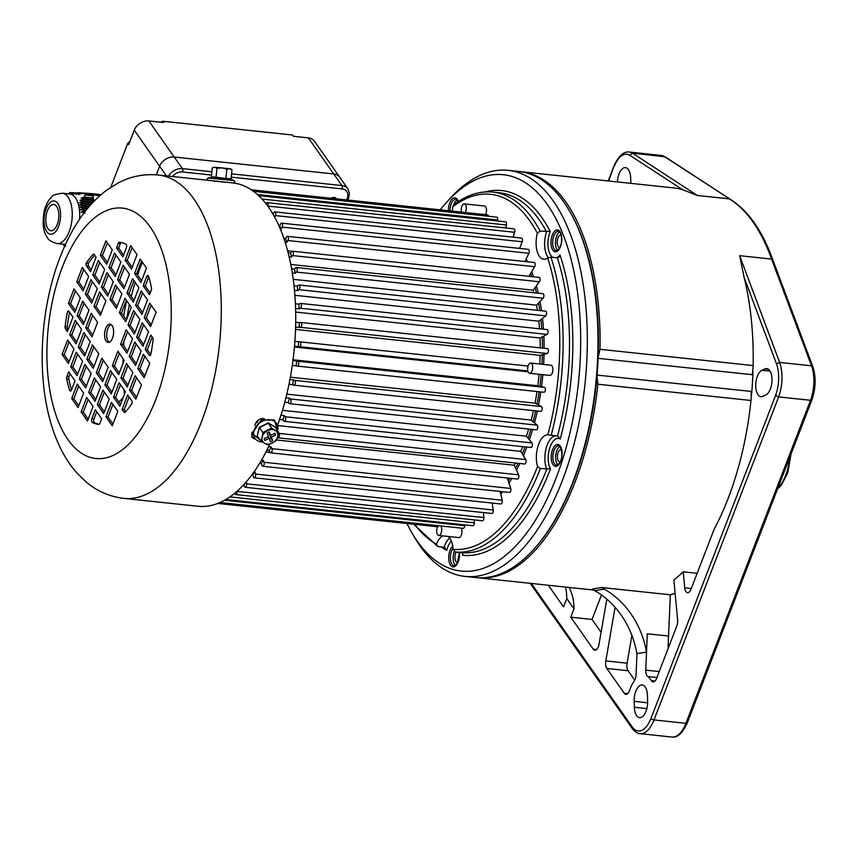 <?xml version="1.0" encoding="UTF-8"?>
<svg xmlns="http://www.w3.org/2000/svg" width="858" height="858" viewBox="0 0 858 858"><rect width="100%" height="100%" fill="white"/><g stroke="black" fill="none" stroke-linecap="round" stroke-linejoin="round"><path stroke-width="1.29" d="M275.075 426.919L268.222 423.198L259.459 427.627L257.207 435.961L259.234 427.413L268.168 422.897L275.075 426.919L278.389 432.014L275.289 430.448A8.559 6.532 -34.9 0 1 277.681 436.615L278.389 432.014M270.656 435.424L269.283 431.896L267.117 432.99L268.49 436.518L264.157 438.706L264.832 440.465L269.176 438.277L270.538 441.795L272.705 440.701L271.343 437.183L275.675 434.995L274.989 433.226L270.656 435.424L268.618 432.239M267.524 430.684A8.559 6.532 -34.9 0 1 275.289 430.448L271.621 428.067L262.859 432.496L262.151 437.087A8.559 6.532 -34.9 0 1 267.524 430.684M264.543 443.254A8.559 6.532 -34.9 0 1 262.151 437.087L260.875 440.873L264.543 443.254L267.642 444.819L272.308 443.018A8.559 6.532 -34.9 0 1 264.543 443.254M272.308 443.018A8.559 6.532 145.1 0 0 277.681 436.615L276.405 440.39L272.308 443.018M268.168 422.897L271.621 428.067M259.234 427.413L262.859 432.496M257.207 435.961L260.875 440.873M274.581 433.429L275.675 434.995M269.401 438.867L270.903 438.116L269.938 434.384M269.53 434.588L271.343 437.183M270.903 438.116L272.705 440.701M268.082 436.722L269.176 438.277M237.162 491.184L237.183 491.377A2.445 1.19 96.1 0 1 235.725 494.583A2.445 1.19 96.1 0 1 235.189 494.219A2.445 1.19 96.1 0 1 234.824 493.189M246.246 481.917L246.536 483.805A2.445 1.19 96.1 0 1 245.12 487.29A2.445 1.19 96.1 0 1 244.584 486.926A2.445 1.19 96.1 0 1 244.219 485.918L243.994 484.448M254.043 471.879L255.051 471.986L255.534 474.056A2.445 1.19 96.1 0 1 255.362 476.587A2.445 1.19 96.1 0 1 254.172 477.799A2.445 1.19 96.1 0 1 253.636 477.434A2.445 1.19 96.1 0 1 253.325 476.694L252.842 474.635L252.123 474.549M261.497 460.188L263.417 460.392L264.039 462.269A2.445 1.19 96.1 0 1 263.974 464.918A2.445 1.19 96.1 0 1 262.741 466.269A2.445 1.19 96.1 0 1 262.205 465.905A2.445 1.19 96.1 0 1 261.958 465.401L261.336 463.524L259.631 463.341M268.597 446.707L271.16 446.975L271.9 448.648A2.445 1.19 96.1 0 1 271.975 451.372A2.445 1.19 96.1 0 1 270.699 452.863A2.445 1.19 96.1 0 1 270.152 452.498A2.445 1.19 96.1 0 1 270.002 452.22L269.251 450.557L266.838 450.3M251.147 189.779L487.526 214.865A2.445 1.19 96.1 0 1 488.438 216.27M253.346 191.313L496.771 217.149A2.445 1.19 96.1 0 1 497.651 220.023L497.49 220.967M258.59 195.699A2.445 1.19 96.1 0 1 258.912 195.645L505.609 221.825A2.445 1.19 96.1 0 1 506.424 225L505.727 227.971M266.001 203.904A2.445 1.19 96.1 0 1 267.203 202.649L513.899 228.829A2.445 1.19 96.1 0 1 514.639 232.282L513.138 237.162M273.08 214.479L273.648 213.009A2.445 1.19 96.1 0 1 274.807 211.872L521.503 238.052A2.445 1.19 96.1 0 1 522.157 241.774L519.594 248.412M278.871 225.868L279.654 225.954L280.566 224.056A2.445 1.19 96.1 0 1 281.617 223.155L528.313 249.335A2.445 1.19 96.1 0 1 529.225 250.783A2.445 1.19 96.1 0 1 528.86 253.303L524.914 261.529M283.826 238.513L285.585 238.696L286.593 237.001A2.445 1.19 96.1 0 1 287.527 236.336L534.223 262.516A2.445 1.19 96.1 0 1 535.145 264.103A2.445 1.19 96.1 0 1 534.641 266.709L528.957 276.297M288.095 252.863L290.54 253.131L291.623 251.673A2.445 1.19 96.1 0 1 292.439 251.201L539.124 277.381A2.445 1.19 96.1 0 1 540.068 279.107A2.445 1.19 96.1 0 1 539.414 281.767L533.172 290.176A141.087 68.404 96.1 0 1 533.837 292.717M291.506 268.704L294.455 269.015L295.592 267.814A2.445 1.19 96.1 0 1 296.267 267.503L542.953 293.693A2.445 1.19 96.1 0 1 543.908 295.57A2.445 1.19 96.1 0 1 543.114 298.241L536.518 305.158A141.087 68.404 96.1 0 1 537.387 310.317M293.951 285.757L297.243 286.1L298.434 285.188A2.445 1.19 96.1 0 1 298.959 285.006L545.656 311.186A2.445 1.19 96.1 0 1 546.6 313.213A2.445 1.19 96.1 0 1 545.656 315.883L538.813 321.192A141.087 68.404 96.1 0 1 539.51 328.796M546.793 329.686A2.445 1.19 96.1 0 1 547.168 329.611A2.445 1.19 96.1 0 1 548.112 331.789A2.445 1.19 96.1 0 1 547.018 334.395L540.047 338.02A141.087 68.404 96.1 0 1 540.25 347.887M547.254 348.67A2.445 1.19 96.1 0 1 547.479 348.648A2.445 1.19 96.1 0 1 548.412 350.986A2.445 1.19 96.1 0 1 547.179 353.496L540.175 355.373A141.087 68.404 96.1 0 1 539.832 364.039M539.092 374.281A141.087 68.404 96.1 0 1 537.837 385.757L544.562 387.419A2.445 1.19 96.1 0 1 545.398 390.036A2.445 1.19 96.1 0 1 543.972 392.267A2.445 1.19 96.1 0 1 543.897 392.256L297.361 366.087M537.022 391.527A141.087 68.404 96.1 0 1 535.017 403.163L541.452 406.574A2.445 1.19 96.1 0 1 542.127 409.287A2.445 1.19 96.1 0 1 540.722 411.368A2.445 1.19 96.1 0 1 540.497 411.293M533.483 410.596A141.087 68.404 96.1 0 1 531.199 420.077L537.226 425.171A2.445 1.19 96.1 0 1 537.741 427.96A2.445 1.19 96.1 0 1 536.357 429.879L289.661 403.7A2.445 1.19 96.1 0 1 289.307 403.539L288.267 402.649L284.727 402.273M528.678 429.064A141.087 68.404 96.1 0 1 526.415 436.218L531.96 442.942A2.445 1.19 96.1 0 1 532.314 445.742A2.445 1.19 96.1 0 1 530.963 447.511L284.266 421.332A2.445 1.19 96.1 0 1 283.784 421.042L282.818 419.873L279.536 419.53M522.651 446.632A141.087 68.404 96.1 0 1 520.752 451.351L525.707 459.577A2.445 1.19 96.1 0 1 525.922 462.355A2.445 1.19 96.1 0 1 524.603 463.985L277.906 437.805A2.445 1.19 96.1 0 1 277.434 437.526M515.422 463.009A141.087 68.404 96.1 0 1 514.296 465.229L518.597 474.828A2.445 1.19 96.1 0 1 518.672 477.563A2.445 1.19 96.1 0 1 517.385 479.043L270.699 452.863M507.271 477.97L510.735 488.449A2.445 1.19 96.1 0 1 510.671 491.098A2.445 1.19 96.1 0 1 509.438 492.449L262.741 466.269M500.171 491.462L502.23 500.235A2.445 1.19 96.1 0 1 502.059 502.767A2.445 1.19 96.1 0 1 500.868 503.989L254.172 477.799M492.16 503.056L493.232 509.984A2.445 1.19 96.1 0 1 491.816 513.47L245.12 487.29M483.462 512.591L483.869 517.556A2.445 1.19 96.1 0 1 482.421 520.763L235.725 494.583M474.26 519.894L474.302 522.833A2.445 1.19 96.1 0 1 472.844 525.74L226.147 499.56A2.445 1.19 96.1 0 1 225.933 499.495M464.725 524.881L464.682 525.718A2.445 1.19 96.1 0 1 463.223 528.324L220.077 502.52M258.912 195.645A2.445 1.19 96.1 0 1 259.781 196.857M267.203 202.649A2.445 1.19 96.1 0 1 267.943 206.102L267.857 206.381M274.807 211.872A2.445 1.19 96.1 0 1 275.461 215.594L274.742 217.449M281.617 223.155A2.445 1.19 96.1 0 1 282.529 224.603A2.445 1.19 96.1 0 1 282.164 227.123L281.252 229.032L280.191 228.914M287.527 236.336A2.445 1.19 96.1 0 1 288.449 237.923A2.445 1.19 96.1 0 1 287.945 240.53L286.947 242.224L284.985 242.02M291.967 251.33L287.569 250.868M292.439 251.201A2.445 1.19 96.1 0 1 293.372 252.928A2.445 1.19 96.1 0 1 292.728 255.587L291.645 257.046L289.049 256.767M533.172 290.176L290.701 264.436M296.267 267.503A2.445 1.19 96.1 0 1 297.211 269.38A2.445 1.19 96.1 0 1 296.418 272.061L295.27 273.262L292.224 272.941M536.518 305.158L293.168 279.333M298.959 285.006A2.445 1.19 96.1 0 1 299.903 287.033A2.445 1.19 96.1 0 1 298.959 289.693L297.78 290.615L294.401 290.261M538.813 321.192L294.83 295.291M295.345 303.753L298.884 304.129L300.096 303.507A2.445 1.19 96.1 0 1 300.472 303.421A2.445 1.19 96.1 0 1 301.415 305.609A2.445 1.19 96.1 0 1 300.332 308.215L299.12 308.837L295.527 308.462M540.047 338.02L295.613 312.076M295.645 322.426L300.557 322.49A2.445 1.19 96.1 0 1 300.783 322.469A2.445 1.19 96.1 0 1 301.726 324.796A2.445 1.19 96.1 0 1 300.482 327.316L295.549 327.241M540.175 355.373L295.474 329.408M294.83 341.452L299.817 341.827A2.445 1.19 96.1 0 1 299.882 341.838A2.445 1.19 96.1 0 1 300.815 344.315A2.445 1.19 96.1 0 1 299.442 346.696L294.455 346.321M528.12 371.814L294.391 347.018M537.837 385.757L293.018 359.77M292.921 360.542L297.876 361.239A2.445 1.19 96.1 0 1 298.702 363.856A2.445 1.19 96.1 0 1 297.276 366.087A2.445 1.19 96.1 0 1 297.2 366.076L292.256 365.379M535.017 403.163L290.336 377.198M289.929 379.408L294.766 380.394A2.445 1.19 96.1 0 1 295.431 383.108A2.445 1.19 96.1 0 1 294.026 385.188A2.445 1.19 96.1 0 1 293.811 385.113L288.996 384.137M531.199 420.077L286.786 394.133M285.907 397.726L289.489 398.112L290.54 398.991A2.445 1.19 96.1 0 1 291.044 401.769A2.445 1.19 96.1 0 1 289.661 403.7M526.415 436.218L282.454 410.328M280.941 415.24L284.298 415.594L285.264 416.752A2.445 1.19 96.1 0 1 285.617 419.551A2.445 1.19 96.1 0 1 284.266 421.332M520.752 451.351L278.153 425.611M278.357 432.303L279.022 433.397A2.445 1.19 96.1 0 1 279.225 436.175A2.445 1.19 96.1 0 1 277.906 437.805M514.296 465.229L276.576 439.993M270.131 452.466L265.959 452.027M227.177 498.734A2.445 1.19 96.1 0 1 226.147 499.56M255.051 471.986A152.821 74.088 96.1 0 1 252.842 474.635M263.417 460.392A152.821 74.088 96.1 0 1 261.336 463.524M271.16 446.975A152.821 74.088 96.1 0 1 269.251 450.557M284.298 415.594A152.821 74.088 96.1 0 1 282.818 419.873M289.489 398.112A152.821 74.088 96.1 0 1 288.267 402.649M293.651 379.804A152.821 74.088 96.1 0 1 292.685 384.523M296.707 360.95A152.821 74.088 96.1 0 1 296.031 365.787M298.616 341.849A152.821 74.088 96.1 0 1 298.241 346.718M299.345 322.812A152.821 74.088 96.1 0 1 299.27 327.638M298.884 304.129A152.821 74.088 96.1 0 1 299.12 308.837M297.243 286.1A152.821 74.088 96.1 0 1 297.78 290.615M294.455 269.015A152.821 74.088 96.1 0 1 295.27 273.262M290.54 253.131A152.821 74.088 96.1 0 1 291.645 257.046M285.585 238.696A152.821 74.088 96.1 0 1 286.947 242.224M279.654 225.954A152.821 74.088 96.1 0 1 281.252 229.032M162.848 121.246L163.749 122.533L148.863 120.957L174.228 157.025A12.226 9.352 144.9 0 0 159.609 166.227A12.226 9.352 -35.1 0 1 174.228 157.025L333.73 173.949A12.226 9.352 -35.1 0 1 339.747 177.252L314.382 141.184A12.226 9.352 144.9 0 0 308.365 137.881L293.479 136.304L292.578 135.017L162.848 121.246L160.725 122.211M346.6 199.914L347.308 198.069A2.445 1.04 -158.9 0 0 348.691 197.662L349.421 193.286L347.898 188.846L339.747 177.252A12.226 9.352 144.9 0 0 333.73 173.949L308.365 137.881M148.863 120.957A12.226 9.352 144.9 0 0 134.245 130.159L128.668 144.616L127.756 143.329L110.811 187.269M166.398 175.869L159.609 166.227L156.295 174.817L159.609 166.227L134.245 130.159M129.869 141.495L127.756 143.329M331.242 198.284A4.033 3.089 -35.1 0 1 336.261 198.53A4.033 3.089 -35.1 0 1 336.443 198.831M211.905 171.75L182.389 168.618L174.228 157.025L333.73 173.949L341.892 185.542A2.445 1.19 -83.9 0 1 341.999 188.899A9.781 7.486 -35.1 0 1 347.308 198.069M333.633 197.426A3.936 3.014 -35.1 0 1 333.011 198.466M48.027 228.764A13.202 6.403 -83.9 0 0 50.933 230.738A13.202 6.403 -83.9 0 0 58.14 221.546A13.202 6.403 -83.9 0 0 56.639 206.456A13.202 6.403 -83.9 0 0 53.722 204.472A13.202 6.403 -83.9 0 0 46.514 213.663A13.202 6.403 -83.9 0 0 48.027 228.764M62.441 193.232C55.588 194.198 52.081 195.399 51.941 196.814C49.003 199.056 46.504 203.453 44.423 210.017C42.074 222.715 43.039 231.874 47.308 237.473C48.23 239.908 51.491 241.935 57.1 243.565A25.311 12.269 96.1 0 0 70.914 225.954A25.311 12.269 96.1 0 0 68.018 197.018A25.311 12.269 96.1 0 0 62.441 193.232L69.884 194.026A25.311 12.269 96.1 0 1 75.472 197.801A25.311 12.269 96.1 0 1 79.537 219.262M84.631 193.747L91.549 194.476A2.445 1.19 96.1 0 1 91.57 194.476A2.445 1.19 96.1 0 1 92.45 195.763L92.857 198.005L84.138 197.072L85.564 194.155L84.534 193.736L81.596 193.468L78.55 194.573L79.869 193.307L78.818 193.222L75.804 194.337L77.295 193.082L76.383 193.007L73.445 194.133L75.096 192.9L74.346 192.836L71.482 193.972L72.705 192.718L69.97 193.854L71.493 192.632L68.887 193.79L70.688 192.589L68.232 193.769L70.388 192.589L67.943 193.811M85.564 194.155L84.534 193.736M70.227 192.621L67.996 193.79M99.86 195.688L92.771 194.927A2.445 1.19 -83.9 0 0 92.428 194.015A2.445 1.19 -83.9 0 0 91.892 193.64A2.445 1.19 -83.9 0 0 91.87 193.64L77.724 192.653A2.445 1.19 -83.9 0 0 76.995 193.061M81.542 193.49L79.869 193.307M78.754 193.243L77.295 193.082M76.33 193.029L75.096 192.9M74.292 192.857L73.305 192.76M83.076 199.281L83.451 198.412L93.114 199.431L93.275 200.364L83.076 199.281L80.073 200.397L93.522 201.791M92.728 202.627L82.379 201.523L82.604 200.633M90.798 204.74L82.057 203.807L82.132 202.906L91.549 203.904M84.899 213.385L84.449 212.419M85.446 211.122L83.58 210.929L83.162 209.974L86.111 210.285M87.162 208.987L82.658 208.515L82.411 207.572L87.848 208.151M88.942 206.864L82.153 206.135L82.068 205.212L89.661 206.027M72.651 192.739L71.922 192.653M92.771 194.927L93.93 201.373M92.857 198.005L92.332 199.346M93.275 200.364L92.761 201.716M65.069 245.324L65.734 246.139M65.465 246.128L63.288 244.487L65.165 246.128M65.058 246.128L63.052 244.509L64.993 246.149M82.153 206.135L79.408 207.282L82.411 207.572M82.658 208.515L80.051 209.674L83.162 209.974M83.58 210.929L81.135 212.098L84.331 212.409M82.057 203.807L79.204 204.944L82.068 205.212M82.379 201.523L79.429 202.649L82.132 202.906M84.138 197.072L81.092 198.187L83.451 198.412M65.508 244.38A25.311 12.269 96.1 0 1 64.543 244.358L57.1 243.565M508.268 480.984A145.485 70.538 -83.9 0 0 509.974 478.26M500.804 494.154A146.707 71.128 -83.9 0 0 502.745 491.741M508.955 483.075A146.707 71.128 -83.9 0 0 511.861 478.453M461.54 212.108A5.137 2.488 96.1 0 1 462.269 205.384A5.137 2.488 96.1 0 1 464.307 203.861A5.137 2.488 96.1 0 1 466.248 207.078A5.137 2.488 96.1 0 1 465.283 212.505M461.036 528.099A5.137 2.488 96.1 0 1 460.885 536.068A5.137 2.488 96.1 0 1 458.848 537.591L438.653 535.446A5.137 2.488 96.1 0 1 436.711 532.196A5.137 2.488 96.1 0 1 437.698 526.758A5.137 2.488 96.1 0 1 438.513 525.707M440.83 525.954A5.137 2.488 96.1 0 1 440.69 533.923A5.137 2.488 96.1 0 1 438.653 535.446M530.716 363.073L550.922 365.208A5.137 2.488 96.1 0 1 552.852 368.457A5.137 2.488 96.1 0 1 551.866 373.906A5.137 2.488 96.1 0 1 549.828 375.429L529.633 373.284A5.137 2.488 96.1 0 1 527.691 370.034A5.137 2.488 96.1 0 1 528.678 364.596A5.137 2.488 96.1 0 1 530.716 363.073A5.137 2.488 96.1 0 1 532.646 366.323A5.137 2.488 96.1 0 1 531.67 371.761A5.137 2.488 96.1 0 1 529.633 373.284M561.454 449.699A6.231 3.024 -83.9 0 0 561.121 449.624A6.231 3.024 -83.9 0 0 558.655 451.48A6.231 3.024 -83.9 0 0 557.453 458.075A6.231 3.024 -83.9 0 0 559.802 462.022A6.231 3.024 -83.9 0 0 560.145 462.022M561.218 235.156A6.231 3.024 -83.9 0 0 560.885 235.081A6.231 3.024 -83.9 0 0 558.419 236.937A6.231 3.024 -83.9 0 0 557.217 243.533A6.231 3.024 -83.9 0 0 559.566 247.479A6.231 3.024 -83.9 0 0 559.909 247.479M569.701 211.304L570.334 212.387A202.949 98.391 96.1 0 1 557.325 516.184A202.949 98.391 96.1 0 1 534.684 548.337L533.837 549.27A204.172 98.981 -83.9 0 0 556.617 516.924A204.172 98.981 -83.9 0 0 569.701 211.304A204.172 98.981 -83.9 0 0 518.758 171.461L508.118 170.334A204.172 98.981 96.1 0 1 585.177 299.549A204.172 98.981 96.1 0 1 545.978 515.797A204.172 98.981 96.1 0 1 465.025 576.404A204.172 98.981 96.1 0 1 414.082 536.561L411.561 532.207A199.281 96.611 -83.9 0 0 540.304 511.936A199.281 96.611 -83.9 0 0 568.575 250.418A199.281 96.611 -83.9 0 0 446.568 202.327A199.281 96.611 -83.9 0 0 440.24 209.845M465.025 576.404L475.664 577.531A204.172 98.981 -83.9 0 0 533.837 549.27M406.949 523.519A199.281 96.611 -83.9 0 0 411.561 532.207M557.979 436.046L547.844 434.824A19.562 9.481 -83.9 0 0 538.181 445.602A19.562 9.481 -83.9 0 0 537.58 466.452L540.39 468.543A180.941 87.72 96.1 0 1 526.458 498.241A180.941 87.72 96.1 0 1 455.308 552.005L461.69 552.681L462.912 554.075L462.548 555.233A17.117 8.301 -83.9 0 0 462.612 553.131M559.899 446.471A9.781 4.74 -83.9 0 0 557.614 449.002A9.781 4.74 -83.9 0 0 557.947 464.854M559.673 231.928A9.781 4.74 -83.9 0 0 557.389 234.459A9.781 4.74 -83.9 0 0 557.721 250.311M457.057 199.871A9.781 4.74 -83.9 0 0 454.761 202.402A9.781 4.74 -83.9 0 0 453.721 204.805M540.39 468.543L550.482 468.972A183.387 88.91 96.1 0 1 535.682 500.847A183.387 88.91 96.1 0 1 462.548 555.233M485.07 191.945A183.387 88.91 96.1 0 1 550.225 231.435L540.132 231.113L537.322 233.204A19.562 9.481 -83.9 0 0 543.704 259.202A19.562 9.481 -83.9 0 0 547.651 257.968L550.986 257.153L557.368 257.829L559.008 257.1L560.006 254.89A183.387 88.91 96.1 0 1 560.21 439.006A17.117 8.301 -83.9 0 0 549.796 447.822A17.117 8.301 -83.9 0 0 550.482 468.972M442.835 535.896A19.562 9.481 -83.9 0 0 436.443 544.111L437.784 546.525L444.905 547.447M548.101 434.845L547.844 434.824A178.496 86.54 -83.9 0 0 547.651 257.968M455.308 552.005L453.11 549.313A19.562 9.481 -83.9 0 0 448.176 536.454M413.61 524.227L437.784 546.525M452.252 211.122A19.562 9.481 -83.9 0 0 452.734 206.789L453.657 204.858C466.57 195.056 479.654 190.798 492.91 192.085A180.941 87.72 96.1 0 1 540.132 231.113M446.568 202.327L449.946 198.595A204.172 98.981 96.1 0 1 508.118 170.334M456.134 552.091A6.231 3.024 -83.9 0 0 454.987 558.665A6.231 3.024 -83.9 0 0 457.335 562.569A6.231 3.024 -83.9 0 0 457.668 562.558M454.236 551.555A9.781 4.74 -83.9 0 0 455.48 565.401M449.624 537.923A19.562 9.481 96.1 0 0 444.165 547.211L446.761 550.3A183.387 88.91 96.1 0 1 441.087 546.878M557.368 257.829A180.941 87.72 -83.9 0 1 557.561 435.961L560.21 439.006M464.307 203.861L484.513 206.006A5.137 2.488 96.1 0 1 486.443 209.223A5.137 2.488 96.1 0 1 485.489 214.65M516.516 470.184A146.707 71.128 -83.9 0 0 519.873 463.481M523.369 455.695A146.707 71.128 -83.9 0 0 526.812 447.072M529.386 439.832A146.707 71.128 -83.9 0 0 532.646 429.483M534.48 422.855A146.707 71.128 -83.9 0 0 537.322 411.003M538.556 405.03A146.707 71.128 -83.9 0 0 540.808 391.934M541.548 386.668A146.707 71.128 -83.9 0 0 542.867 374.689M543.629 364.435A146.707 71.128 -83.9 0 0 544.026 354.343M544.09 348.294A146.707 71.128 -83.9 0 0 543.843 336.046M543.468 329.215A146.707 71.128 -83.9 0 0 542.492 318.329M541.527 310.757A146.707 71.128 -83.9 0 0 540.004 301.501M538.266 293.189A146.707 71.128 -83.9 0 0 536.4 285.821M533.644 276.802A146.707 71.128 -83.9 0 0 531.767 271.557M527.616 261.819A146.707 71.128 -83.9 0 0 526.168 258.912M515.626 468.2A145.485 70.538 -83.9 0 0 518.082 463.299M522.286 453.903A145.485 70.538 -83.9 0 0 525.075 446.889M528.131 438.299A145.485 70.538 -83.9 0 0 530.952 429.3M533.065 421.653A145.485 70.538 -83.9 0 0 535.66 410.832M537.011 404.215A145.485 70.538 -83.9 0 0 539.156 391.752M539.918 386.272A145.485 70.538 -83.9 0 0 541.216 374.506M541.966 364.264A145.485 70.538 -83.9 0 0 542.342 354.794M542.428 348.112A145.485 70.538 -83.9 0 0 542.202 336.894M541.773 329.032A145.485 70.538 -83.9 0 0 540.937 319.541M539.8 310.564A145.485 70.538 -83.9 0 0 538.556 303.013M536.475 292.996A145.485 70.538 -83.9 0 0 535.113 287.569M531.767 276.598A145.485 70.538 -83.9 0 0 530.641 273.445M525.589 261.604A145.485 70.538 -83.9 0 0 525.235 260.875M634.191 701.351A13.449 6.521 96.1 0 1 635.832 691.237A13.449 6.521 96.1 0 1 642.234 684.952A13.449 6.521 96.1 0 1 647.436 695.302L647.629 701.233A13.449 6.521 96.1 0 1 639.585 717.631A13.449 6.521 96.1 0 1 634.384 707.282L634.191 701.351L647.629 702.777M762.783 396.375A13.449 6.521 96.1 0 1 760.939 396.707A13.449 6.521 96.1 0 1 757.378 376.244A13.449 6.521 96.1 0 1 761.936 370.291L764.95 368.908A13.449 6.521 96.1 0 1 766.784 368.586A13.449 6.521 96.1 0 1 771.986 380.78A13.449 6.521 96.1 0 1 765.797 395.002L762.783 396.375M617.438 181.939A13.449 6.521 96.1 0 1 619.058 173.906A13.449 6.521 96.1 0 1 625.461 167.621A13.449 6.521 96.1 0 1 630.673 177.96L630.845 183.355M655.104 680.952L651.276 680.555A7.336 3.561 96.1 0 0 653.067 681.917A7.336 3.561 96.1 0 0 656.563 678.485L676.769 626.125A7.336 3.561 -83.9 0 0 677.606 619.798L673.862 579.901A204.172 98.981 -83.9 0 0 683.225 571.825L684.727 587.816A7.336 3.561 96.1 0 0 687.515 592.653A7.336 3.561 96.1 0 0 691.001 589.221L714.178 529.161A204.172 98.981 -83.9 0 0 728.099 498.541A204.172 98.981 -83.9 0 0 750.986 400.471L597.865 384.223A204.172 98.981 96.1 0 1 574.978 482.293A204.172 98.981 96.1 0 1 477.788 577.756A204.172 98.981 96.1 0 1 476.726 577.627M627.691 693.607L624.259 693.243A7.336 3.561 96.1 0 0 625.879 694.337A7.336 3.561 96.1 0 0 629.515 690.486A29.344 14.221 -83.9 0 1 630.137 688.802A29.344 14.221 -83.9 0 1 634.159 681.113A7.336 3.561 96.1 0 0 636.057 674.774L636.979 653.582L646.482 652.112A85.575 74.238 -98.8 0 0 604.354 589.146L601.458 587.494L592.127 589.124L594.744 590.626A85.575 74.238 -98.8 0 1 636.958 654.075M601.458 587.494L670.345 594.798L668.543 636.046L647.275 633.794L646.482 652.112M675.128 593.318A204.172 98.981 96.1 0 1 670.345 594.798M697.146 573.305L683.225 571.825M534.255 548.809A202.949 98.391 -83.9 0 0 573.466 481.531A202.949 98.391 -83.9 0 0 596.975 375.976L597.865 384.223M668.028 648.777L668.543 636.046M631.896 635.392L627.091 663.18L605.823 660.917L615.079 607.335M634.738 680.158L628.099 670.72A7.336 3.561 96.1 0 1 627.091 663.18M601.083 632.292L592.041 619.444L601.49 594.969M519.819 171.589A204.172 98.981 96.1 0 1 520.881 171.686A204.172 98.981 96.1 0 1 600.021 349.313L598.123 357.389A202.949 98.391 -83.9 0 0 570.023 211.851M565.497 587.065A73.359 56.113 144.9 0 1 566.752 598.541L563.534 606.885L548.305 585.242M566.752 598.541L574.002 608.848A73.359 56.113 144.9 0 0 569.219 587.462M592.041 619.444L570.774 617.192L574.002 608.848M606.81 599.152L599.013 644.251A7.336 3.561 96.1 0 1 594.841 650.203A7.336 3.561 96.1 0 1 593.221 649.109L570.774 617.192M624.259 693.243L606.831 668.468A7.336 3.561 96.1 0 1 605.823 660.917M651.276 680.555A29.344 14.221 -83.9 0 0 647.715 676.501A7.336 3.561 96.1 0 1 645.784 670.162L647.275 633.794M597.05 375.085L751.093 391.43A29.344 14.221 -83.9 0 0 751.522 394.959A204.172 98.981 -83.9 0 0 753.002 371.042A29.344 14.221 -83.9 0 0 752.123 374.678L598.08 358.333M730.019 199.142L664.371 156.553A29.354 14.232 -83.9 0 0 661.175 155.405L629.268 152.027C623.809 151.276 618.79 155.748 614.199 165.444L608.612 180.995M811.754 399.27L810.542 400.3A29.354 14.232 -83.9 0 0 811.529 365.819L779.632 362.441A29.354 14.232 96.1 0 1 778.646 396.922L654 719.937L685.907 723.326A2.445 1.04 21.1 0 0 687.279 722.919C682.346 733.333 677.23 738.052 671.932 737.043A29.344 14.221 -83.9 0 0 685.907 723.326L810.542 400.3L778.646 396.922L775.6 395.431A26.909 13.042 -83.9 0 0 776.501 363.867L744.068 277.252L739.66 255.684L779.632 362.441L776.501 363.867M687.279 722.919L811.915 399.903C815.851 388.127 816.151 377.027 812.816 366.634L811.529 365.819L771.557 259.073A204.172 98.981 -83.9 0 0 729.214 198.863L697.318 195.474L682.432 189.597A204.172 98.981 -83.9 0 0 674.002 187.934L520.881 171.686M600.021 349.313L753.142 365.572A204.172 98.981 -83.9 0 0 744.068 277.252M753.142 365.572A24.453 11.851 96.1 0 1 752.123 374.678M751.093 391.43A24.453 11.851 96.1 0 1 750.986 400.471M812.816 366.623L772.844 259.867L771.557 259.073L739.66 255.684M234.137 180.598L231.177 179.172L213.621 176.898L208.022 178.003L234.137 180.598C235.51 182.282 234.792 183.033 231.992 182.84M231.928 169.755L230.716 168.887L221.975 167.911L226.823 169.155L229.461 168.704L231.95 169.777L231.049 178.914L225.911 178.303L226.823 169.155M214.714 167.246L212.291 167.825L214.714 167.246L221.975 167.911L216.988 168.189L214.714 167.246M216.988 168.189L216.077 177.327L211.39 176.973L212.291 167.825M215.948 177.574L225.976 178.561M254.805 425.482A162.602 78.829 -83.9 0 0 255.437 423.777C257.057 420.27 259.695 418.522 263.352 418.532L264.414 418.758M105.695 328.475A9.17 4.44 -83.9 0 0 108.119 342.428A9.17 4.44 -83.9 0 0 112.484 338.138A9.17 4.44 -83.9 0 0 110.06 324.185A9.17 4.44 -83.9 0 0 105.695 328.475M111.09 324.571A9.17 4.44 -83.9 0 0 107.818 328.7A9.17 4.44 -83.9 0 0 109.213 342.267M126.619 300.632A160.156 77.649 -83.9 0 0 123.691 316.076M122.876 344.037L123.777 344.133M253.528 437.687L251.694 436.701M158.151 174.989C144.047 173.713 130.77 176.34 118.318 182.872L106.392 190.358C96.9 197.544 88.492 206.381 81.188 216.859C72.909 228.689 65.884 242.117 60.114 257.143C37.87 314.36 35.553 390.851 57.486 441.591C62.484 453.432 68.919 463.867 76.791 472.897L86.926 482.646C97.651 491.462 109.953 496.707 123.831 498.391A162.602 78.829 96.1 0 0 201.233 422.361A162.602 78.829 96.1 0 0 158.151 174.989L210.789 180.577A162.602 78.829 -83.9 0 1 212.366 180.781L224.893 182.207M277.831 424.431A162.602 78.829 -83.9 0 0 232.582 182.893L227.252 182.325M123.831 498.391L198.262 506.284A162.602 78.829 -83.9 0 0 269.82 444.101M254.483 438.985L252.08 437.398L251.834 433.054A162.602 78.829 -83.9 0 0 252.316 431.864M75.987 343.822L81.564 329.365L75.225 320.345L69.648 334.813L75.987 343.822M90.176 341.602L83.837 332.582L78.25 347.05L84.599 356.07L90.176 341.602M77.016 375.697L82.604 361.229L76.255 352.209L70.678 366.677L77.016 375.697M91.248 313.374L85.671 327.831L92.01 336.851L97.587 322.394L91.248 313.374M88.985 310.156L82.636 301.137L77.059 315.594L83.398 324.614L88.985 310.156M80.373 297.908L74.035 288.899L68.458 303.357L74.796 312.376L80.373 297.908M62.076 354.44L68.415 363.46L73.992 349.002L67.653 339.983L62.076 354.44L64.2 354.665L69.112 361.658M65.101 326.641A2.445 1.19 -83.9 0 0 65.476 328.882L67.385 331.585L72.962 317.128L68.94 311.411A2.445 1.19 -83.9 0 0 68.404 311.046A2.445 1.19 -83.9 0 0 67.46 311.722A91.699 44.455 -83.9 0 0 65.101 326.641L67.235 326.866A2.445 1.19 -83.9 0 0 67.61 329.107L68.082 329.783M98.777 353.839L92.439 344.819L86.862 359.288L93.2 368.307L98.777 353.839M79.279 378.914L85.628 387.934L91.205 373.477L84.867 364.457L79.279 378.914L81.413 379.139L86.326 386.132M77.295 384.084L71.707 398.541L78.057 407.561L83.634 393.103L77.295 384.084M66.72 378.914A91.699 44.455 -83.9 0 0 69.53 390.09A2.52 1.223 -83.9 0 0 70.356 391.034A2.52 1.223 -83.9 0 0 71.557 389.864L75.021 380.866L68.683 371.846L66.956 376.33A2.52 1.223 -83.9 0 0 66.72 378.914L68.844 379.139A91.699 44.455 -83.9 0 0 71.536 389.907M93.05 406.499L86.712 397.479L81.135 411.947L87.473 420.967L93.05 406.499M95.045 401.329L100.622 386.872L94.283 377.852L88.706 392.321L95.045 401.329M109.234 399.109L102.896 390.09L97.319 404.547L103.657 413.567L109.234 399.109M116.806 379.483L110.468 370.463L104.891 384.92L111.229 393.94L116.806 379.483M108.205 367.235L101.866 358.226L96.278 372.683L102.617 381.703L108.205 367.235M91.849 418.715A2.52 1.223 -83.9 0 0 92.321 422.501A91.699 44.455 -83.9 0 0 98.713 424.399A2.52 1.223 -83.9 0 0 98.724 424.41A2.52 1.223 -83.9 0 0 99.925 423.23L101.662 418.736L95.313 409.716L91.849 418.715L93.972 418.94A2.52 1.223 -83.9 0 0 94.444 422.726A91.699 44.455 -83.9 0 0 99.12 424.313M132.829 372.501L126.491 363.481L120.903 377.949L127.252 386.969L132.829 372.501M118.64 374.731L124.228 360.263L117.878 351.244L112.301 365.712L118.64 374.731M105.92 416.795L112.259 425.815L117.836 411.347L111.497 402.327L105.92 416.795L108.044 417.02L112.956 424.002M135.854 399.206L141.431 384.738L135.092 375.718L129.515 390.186L135.854 399.206M125.418 391.72L119.069 382.7L113.492 397.157L119.83 406.177L125.418 391.72M131.982 403.474A2.445 1.19 -83.9 0 0 131.703 400.654L127.681 394.937L122.104 409.395L124.002 412.108A2.445 1.19 -83.9 0 0 124.539 412.473A2.445 1.19 -83.9 0 0 125.225 412.14A91.699 44.455 -83.9 0 0 131.982 403.474M142.192 322.78L136.615 337.248L142.954 346.267L148.531 331.799L142.192 322.78M128.003 325.01L134.352 334.03L139.929 319.562L133.591 310.542L128.003 325.01L130.137 325.236L135.049 332.218M141.162 290.916L135.575 305.384L141.924 314.403L147.501 299.935L141.162 290.916M126.93 353.239L132.518 338.781L126.169 329.762L120.592 344.219L126.93 353.239M129.193 356.456L135.543 365.476L141.12 351.019L134.781 341.999L129.193 356.456L131.328 356.681L136.24 363.674M137.806 368.704L144.144 377.713L149.732 363.256L143.383 354.236L137.806 368.704L139.929 368.929L144.841 375.911M156.113 312.173L149.764 303.153L144.187 317.61L150.525 326.63L156.113 312.173M153.078 339.972A2.445 1.19 -83.9 0 0 152.703 337.73L150.804 335.028L145.216 349.485L149.238 355.201A2.445 1.19 -83.9 0 0 149.775 355.566A2.445 1.19 -83.9 0 0 150.718 354.89A91.699 44.455 -83.9 0 0 153.078 339.972M119.401 312.773L125.74 321.782L131.317 307.325L124.978 298.305L119.401 312.773L121.525 312.998L126.437 319.98M138.899 287.698L132.561 278.678L126.973 293.136L133.312 302.155L138.899 287.698M134.545 273.509L140.894 282.529L146.471 268.061L140.133 259.052L134.545 273.509L136.679 273.734L141.591 280.716M151.458 287.698A91.699 44.455 -83.9 0 0 148.648 276.523A2.52 1.223 -83.9 0 0 147.823 275.568A2.52 1.223 -83.9 0 0 146.621 276.748L143.157 285.746L149.496 294.766L151.233 290.283A2.52 1.223 -83.9 0 0 151.458 287.698M82.325 267.406L76.748 281.874L83.087 290.883L88.664 276.426L82.325 267.406M91.688 303.131L97.276 288.663L90.937 279.644L85.35 294.112L91.688 303.131M116.516 247.876L122.866 256.896L126.33 247.898A2.52 1.223 -83.9 0 0 125.858 244.112A91.699 44.455 -83.9 0 0 119.477 242.213A2.52 1.223 -83.9 0 0 119.455 242.203A2.52 1.223 -83.9 0 0 118.254 243.382L116.516 247.876L118.651 248.101L123.563 255.083M112.259 249.817L105.92 240.798L100.343 255.266L106.682 264.285L112.259 249.817M93.962 306.349L100.3 315.369L105.877 300.901L99.539 291.881L93.962 306.349L96.085 306.574L100.997 313.556M125.129 260.113L131.467 269.133L137.044 254.665L130.706 245.645L125.129 260.113L127.252 260.339L132.164 267.321M123.134 265.272L117.557 279.74L123.895 288.76L129.472 274.292L123.134 265.272M101.373 287.13L107.711 296.149L113.299 281.692L106.95 272.672L101.373 287.13L103.496 287.355L108.408 294.348M108.945 267.503L115.283 276.523L120.871 262.065L114.522 253.046L108.945 267.503L111.068 267.728L115.98 274.721M86.476 265.959L90.498 271.675L96.085 257.207L94.176 254.504A2.445 1.19 -83.9 0 0 93.64 254.14A2.445 1.19 -83.9 0 0 92.954 254.472A91.699 44.455 -83.9 0 0 86.208 263.138A2.445 1.19 -83.9 0 0 86.476 265.959L88.61 266.184L91.195 269.862M109.974 299.367L116.323 308.387L121.9 293.929L115.562 284.91L109.974 299.367L112.108 299.603L117.02 306.585M92.761 274.892L99.11 283.912L104.687 269.455L98.348 260.435L92.761 274.892L94.895 275.118L99.807 282.11M76.652 322.383L71.772 335.038L76.684 342.02M85.264 334.62L80.384 347.276L85.296 354.257M77.692 354.247L72.801 366.902L77.713 373.884M92.675 315.401L87.795 328.056L92.707 335.049M84.073 303.164L79.183 315.819L84.095 322.801M75.461 290.926L70.581 303.582L75.493 310.564M69.08 342.01L64.2 354.665M69.53 312.237A91.699 44.455 -83.9 0 0 67.235 326.866M93.865 346.857L88.985 359.513L93.897 366.495M86.293 366.495L81.413 379.139M78.722 386.121L73.842 398.777L78.754 405.759M70.109 373.874L69.08 376.555A2.52 1.223 -83.9 0 0 68.844 379.139M88.138 399.517L83.258 412.172L88.17 419.154M95.71 379.89L90.83 392.546L95.742 399.528M104.322 392.117L99.442 404.772L104.354 411.765M111.894 372.49L107.014 385.145L111.926 392.138M103.292 360.253L98.413 372.908L103.325 379.89M96.75 411.754L93.972 418.94M127.917 365.519L123.037 378.174L127.949 385.156M119.316 353.281L114.425 365.937L119.337 372.919M112.924 404.365L108.044 417.02M136.519 377.756L131.639 390.411L136.551 397.393M120.506 384.727L115.615 397.383L120.528 404.375M129.108 396.975L124.228 409.62L125.665 411.668M143.618 324.817L138.739 337.473L143.651 344.455M135.017 312.58L130.137 325.236M142.589 292.953L137.709 305.609L142.621 312.591M127.606 331.789L122.715 344.444L127.627 351.437M136.208 344.026L131.328 356.681M144.82 356.274L139.929 368.929M151.201 305.18L146.31 317.835L151.222 324.828M152.231 337.055L147.34 349.71L150.783 354.601M126.405 300.343L121.525 312.998M133.987 280.705L129.097 293.361L134.009 300.343M141.559 261.079L136.679 273.734M148.777 276.93A2.52 1.223 -83.9 0 0 148.756 276.973L145.281 285.971L150.193 292.964M83.752 269.444L78.872 282.1L83.784 289.082M92.364 281.681L87.473 294.337L92.385 301.319M121.182 242.524A2.52 1.223 -83.9 0 0 120.377 243.608L118.651 248.101M107.347 242.835L102.467 255.491L107.379 262.473M100.965 293.919L96.085 306.574M132.132 247.683L127.252 260.339M124.56 267.31L119.68 279.965L124.592 286.947M108.387 274.699L103.496 287.355M115.959 255.073L111.068 267.728M94.648 255.169A91.699 44.455 -83.9 0 0 88.331 263.363A2.445 1.19 -83.9 0 0 88.61 266.184M116.988 286.947L112.108 299.603M99.775 262.462L94.895 275.118M88.331 263.363L86.208 263.138M119.68 279.965L117.557 279.74M102.467 255.491L100.343 255.266M87.473 294.337L85.35 294.112M78.872 282.1L76.748 281.874M145.281 285.971L143.157 285.746M129.097 293.361L126.973 293.136M147.34 349.71L145.216 349.485M146.31 317.835L144.187 317.61M122.715 344.444L120.592 344.219M137.709 305.609L135.575 305.384M138.739 337.473L136.615 337.248M124.228 409.62L122.104 409.395M115.615 397.383L113.492 397.157M131.639 390.411L129.515 390.186M114.425 365.937L112.301 365.712M123.037 378.174L120.903 377.949M98.413 372.908L96.278 372.683M107.014 385.145L104.891 384.92M99.442 404.772L97.319 404.547M90.83 392.546L88.706 392.321M83.258 412.172L81.135 411.947M73.842 398.777L71.707 398.541M88.985 359.513L86.862 359.288M69.294 311.915L67.46 311.722M70.581 303.582L68.458 303.357M79.183 315.819L77.059 315.594M87.795 328.056L85.671 327.831M72.801 366.902L70.678 366.677M80.384 347.276L78.25 347.05M71.772 335.038L69.648 334.813M124.453 394.208A144.262 69.938 96.1 0 1 124.013 389.714M123.252 378.475A144.262 69.938 96.1 0 1 123.22 377.702M122.973 363.513A144.262 69.938 96.1 0 1 123.048 358.601M123.659 345.785A144.262 69.938 96.1 0 1 124.024 341.076M126.684 319.348A144.262 69.938 96.1 0 1 129.429 304.633M131.295 296.493A144.262 69.938 96.1 0 1 135.178 282.4M137.559 275A144.262 69.938 96.1 0 1 142.353 262.205M123.069 397.78L118.854 401.984M277.563 430.823A13.138 10.028 145.1 0 0 274.11 421.106A13.138 10.028 145.1 0 0 262.055 421.396A13.138 10.028 145.1 0 0 253.528 433.826A13.138 10.028 145.1 0 0 262.516 441.988M497.651 220.023L257.282 194.509M506.424 225L261.894 199.045M514.639 232.282L267.943 206.102M522.157 241.774L275.461 215.594M528.86 253.303L282.164 227.123M534.641 266.709L287.945 240.53M539.414 281.767L292.728 255.587M543.114 298.241L296.418 272.061M545.656 315.883L298.959 289.693M547.018 334.395L300.332 308.215M547.179 353.496L300.482 327.316M299.882 341.838L528.067 366.055L299.957 341.849M527.842 370.946L299.442 346.696M544.562 387.419L297.876 361.239M541.452 406.574L294.766 380.394M537.226 425.171L290.54 398.991M531.96 442.942L285.264 416.752M525.707 459.577L279.022 433.397M518.597 474.828L271.9 448.648M510.735 488.449L264.039 462.269M502.23 500.235L255.534 474.056M493.232 509.984L246.536 483.805M483.869 517.556L237.183 491.377M474.302 522.833L229.955 496.9M464.682 525.718L224.614 500.246M347.898 188.846A12.226 9.352 144.9 0 0 341.892 185.542L231.553 173.842M168.586 176.105A12.226 9.352 144.9 0 1 182.389 168.618A2.445 1.19 96.1 0 1 182.497 171.975L211.572 175.064M341.999 188.899L231.22 177.145M172.447 176.512A9.781 7.486 -35.1 0 1 182.497 171.975M57.786 203.453A16.752 8.119 -83.9 0 0 46.128 208.784A16.752 8.119 -83.9 0 0 46.868 231.757A16.752 8.119 -83.9 0 0 58.537 226.437A16.752 8.119 -83.9 0 0 57.786 203.453M92.45 195.763L85.435 195.023M91.913 193.651L101.072 194.616L91.892 193.64M554.858 448.713A9.781 4.74 -83.9 0 0 552.97 459.062A9.781 4.74 -83.9 0 0 556.67 465.261C556.628 466.066 557.679 465.186 559.834 462.612C564.575 454.461 559.491 443.018 558.73 445.806A9.781 4.74 -83.9 0 0 554.858 448.713M559.834 463.095A11.004 5.33 96.1 0 1 552.252 463.234A11.004 5.33 96.1 0 1 553.431 447.747A11.004 5.33 96.1 0 1 561.025 447.597A11.004 5.33 96.1 0 1 559.834 463.095M554.622 234.17A9.781 4.74 -83.9 0 0 552.745 244.519A9.781 4.74 -83.9 0 0 556.434 250.718C556.392 251.523 557.453 250.643 559.598 248.069C564.339 239.918 559.255 228.475 558.494 231.263A9.781 4.74 -83.9 0 0 554.622 234.17M559.598 248.552A11.004 5.33 96.1 0 1 552.016 248.691A11.004 5.33 96.1 0 1 553.195 233.194A11.004 5.33 96.1 0 1 560.789 233.054A11.004 5.33 96.1 0 1 559.598 248.552M458.14 201.684L455.877 199.206A9.781 4.74 -83.9 0 0 452.005 202.113A9.781 4.74 -83.9 0 0 450.021 210.886M448.359 210.714A11.004 5.33 96.1 0 1 450.579 201.147A11.004 5.33 96.1 0 1 458.376 201.523M453.024 548.241A9.781 4.74 -83.9 0 0 452.381 549.249A9.781 4.74 -83.9 0 0 450.504 559.609A9.781 4.74 -83.9 0 0 454.193 565.797C454.15 566.612 455.212 565.733 457.357 563.148L459.352 552.434M459.523 552.455A11.004 5.33 96.1 0 1 457.368 563.631A11.004 5.33 96.1 0 1 449.774 563.781A11.004 5.33 96.1 0 1 450.965 548.283A11.004 5.33 96.1 0 1 452.734 545.999M461.69 552.681A180.941 87.72 -83.9 0 0 532.839 498.916A180.941 87.72 -83.9 0 0 546.771 469.219A19.562 9.481 96.1 0 1 546.128 448.402A19.562 9.481 96.1 0 1 555.566 435.746M548.241 257.636A19.562 9.481 96.1 0 1 546.514 231.789A180.941 87.72 -83.9 0 0 499.292 192.76L492.91 192.085M550.986 257.153A180.941 87.72 96.1 0 1 551.179 435.274M550.225 231.435A17.117 8.301 -83.9 0 0 552.949 257.357M556.316 257.722A17.117 8.301 -83.9 0 0 560.006 254.89M451.362 541.023A17.117 8.301 -83.9 0 0 446.761 550.3M537.322 233.204A178.496 86.54 -83.9 0 0 452.734 206.789M414.746 524.345A178.496 86.54 -83.9 0 0 436.443 544.111M453.11 549.313A178.496 86.54 -83.9 0 0 537.58 466.452M777.949 487.934A34.234 16.592 -83.9 0 0 785.563 475.557A34.234 16.592 -83.9 0 0 789.51 457.968M604.354 589.146L594.744 590.626M596.653 649.474L593.221 649.109M628.099 670.72L606.831 668.468M659.223 671.589L645.784 670.162M656.949 677.488L647.715 676.501M691.28 588.513L684.727 587.816M682.432 189.597L629.815 155.277A26.909 13.042 -83.9 0 0 614.349 166.13M629.815 155.277L632.475 153.174L697.318 195.474M629.268 152.027A29.354 14.232 96.1 0 1 632.475 153.174L665.154 156.832L661.175 155.405M530.19 583.311L632.357 728.614A2.445 1.866 -35.1 0 1 632.239 726.983A26.898 13.042 -83.9 0 0 650.965 718.425L775.6 395.431M531.284 583.429L632.239 726.983M632.357 728.614C634.963 731.917 637.526 733.601 640.036 733.665A29.344 14.221 96.1 0 0 654 719.937A2.445 1.04 -158.9 0 1 650.965 718.425M768.521 369.294L764.95 368.908M770.109 371.16L761.936 370.291M646.846 708.601L634.384 707.282M210.382 180.534L232.411 182.872M215.079 181.049L226.609 182.271M155.748 399.656A125.922 61.047 -83.9 0 0 150.15 226.909A125.922 61.047 -83.9 0 0 62.43 266.956A125.922 61.047 -83.9 0 0 68.029 439.704A125.922 61.047 -83.9 0 0 155.748 399.656M94.251 254.612L92.954 254.472M120.377 243.608L118.254 243.382M148.756 276.973L146.621 276.748M150.386 355.33L149.238 355.201M125.139 412.226L124.002 412.108M94.444 422.726L92.321 422.501M71.353 390.283L69.53 390.09M69.08 376.555L66.956 376.33M67.61 329.107L65.476 328.882M258.119 420.195A160.156 77.649 96.1 0 1 257.185 422.779M252.434 434.77A160.156 77.649 96.1 0 1 251.651 436.593M262.902 442.235L252.295 433.633L261.197 419.991L274.378 419.97L277.767 431.124M547.168 329.611L300.472 303.421M547.479 348.648L300.783 322.469M543.972 392.267L297.276 366.087M540.722 411.368L294.026 385.188M437.687 526.78L217.868 503.453M348.691 197.662L347.769 200.032M84.577 193.736L91.57 194.476M62.602 244.144L64.779 245.978M777.541 488.996L781.434 485.145L787.912 472.404L790.99 454.129M593.757 590.068L477.788 577.756M614.199 165.455L608.215 180.952M671.932 737.043L640.036 733.665M729.965 199.11C748.026 210.317 762.312 230.566 772.844 259.877M729.997 199.12L665.175 156.842M215.304 181.156L214.371 181.038L214.714 181.542M207.7 180.255L207.1 179.075L208.022 178.003"/></g></svg>
